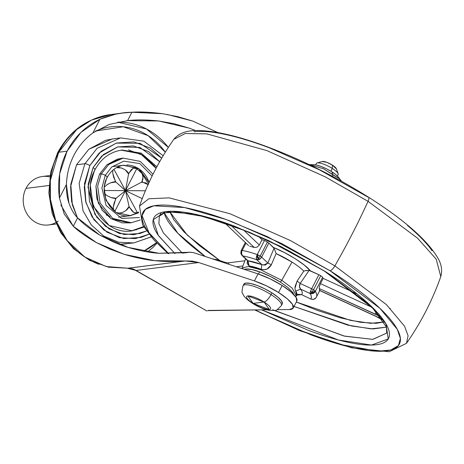 <?xml version="1.0" encoding="UTF-8"?>
<svg xmlns="http://www.w3.org/2000/svg" width="464" height="464" viewBox="0 0 464 464"><rect width="100%" height="100%" fill="white"/><g stroke="black" fill="none" stroke-linecap="round" stroke-linejoin="round"><path stroke-width="0.7" d="M243.815 284.322L245.874 283.063L250.554 283.469L257.149 285.47L264.642 288.759L271.904 292.842L271.011 294.576A8.143 2.68 122.3 0 1 264.086 302.012A13.444 3.323 27.2 0 1 269.329 309.488A13.444 3.323 27.2 0 1 253.106 303.398A8.143 2.68 122.3 0 1 252.335 303.236A8.143 2.68 -57.7 0 0 253.106 303.398L264.086 302.012L247.869 295.922L253.106 303.398A13.444 3.323 27.2 0 1 247.869 295.922A13.444 3.323 27.2 0 1 264.086 302.012A8.143 2.68 -57.7 0 0 271.011 294.576A21.576 5.33 -152.8 0 0 243.235 285.511A21.576 5.33 27.2 0 1 271.011 294.576L271.904 292.842A21.576 5.33 -152.8 0 0 244.128 283.777M309.175 164.598L323.547 168.751L332.984 174.893L331.801 171.767A15.469 3.822 -152.8 0 0 313.844 164.714M308.67 164.645L312.574 165.52L312.278 166.089L312.574 165.52L312.278 166.089L312.574 165.52L323.547 168.751L339.3 178.715L341.492 181.209M330.855 171.181L332.27 168.426A12.215 3.016 -152.8 0 0 316.547 163.293M317.214 162.951A12.215 3.016 27.2 0 1 332.27 168.426L332.41 165.126A8.143 2.013 -152.8 0 0 322.376 161.472M322.202 161.524L326.842 162.342L332.41 165.126L336.388 168.867M336.388 168.971A8.143 2.013 -152.8 0 0 332.41 165.126L332.27 168.426A12.215 3.016 27.2 0 1 338.233 174.197M338.018 174.812A12.215 3.016 -152.8 0 0 332.27 168.426L331.047 170.81M313.136 164.755L316.489 165.045L321.216 166.477L326.592 168.838L331.801 171.767L336.04 174.812L338.679 177.515M339.039 178.095A15.469 3.822 -152.8 0 0 331.801 171.767L332.984 174.893L339.3 178.715L341.481 181.204M282.06 304.129A21.576 5.33 -152.8 0 0 271.904 292.842L277.826 297.093L281.503 300.863L282.379 303.584M243.907 284.09L243.014 285.824C241.86 290.777 241.767 293.37 242.73 293.59C243.298 294.454 243.293 297.244 252.37 303.259C258.442 307.052 264.289 309.453 269.897 310.462C277.147 309.755 274.328 312.748 281.393 305.55A21.576 5.33 -152.8 0 0 271.011 294.576A21.576 5.33 27.2 0 1 281.109 303.41M264.086 302.012L253.106 303.398L269.329 309.488L264.086 302.012M332.299 176.227L332.984 174.893L332.299 176.227M45.107 176.326A24.424 22.26 82.8 0 0 25.996 188.396L48.894 185.507L25.996 188.396A24.424 22.26 -97.2 0 1 49.787 176.894M138.591 212.106L137.443 212.715L138.591 212.112M136.909 213.167L134.05 212.709L129.618 207.489A17.301 15.77 -97.2 0 1 128.551 207.483A17.301 15.77 82.8 0 0 129.618 207.489L129.067 206.48L128.551 207.483C128.128 209.078 125.988 210.795 122.142 212.628L125.854 210.65L129.067 206.48L125.495 190.634L114.805 211.427L136.764 168.71L133.354 168.072L135.865 167.893M142.309 198.435L141.816 198.43L142.106 198.969L141.816 198.43L142.309 198.435M139.426 170.189L142.175 173.646L136.764 168.71L125.495 190.634L145.4 190.768L104.296 190.495L125.495 190.634L128.563 173.954L125.21 169.812L121.446 167.991C125.35 169.662 127.542 171.309 128.018 172.944A17.301 15.77 -97.2 0 1 129.079 172.95L128.563 173.954L129.079 172.95A17.301 15.77 82.8 0 0 128.018 172.944L128.563 173.954L125.495 190.634L115.82 181.998L110.745 182.752L107.016 184.701C110.728 182.607 113.309 181.702 114.759 181.992L115.82 181.998L115.275 180.989A17.301 15.77 82.8 0 0 114.759 181.992A17.301 15.77 -97.2 0 1 115.275 180.989L112.793 173.426M129.079 172.95L133.354 168.072L131.173 169.859L129.079 172.95M117.746 213.289L122.142 212.628M107.016 184.701L104.423 186.975M148.306 184.968L146.05 182.984L141.561 182.172L125.495 190.634L116.07 198.261L115.008 198.256A17.301 15.77 82.8 0 0 115.559 199.265L116.07 198.261L125.495 190.634L141.816 198.43L125.495 190.634L141.561 182.172L142.622 182.178A17.301 15.77 82.8 0 0 142.077 181.169L141.561 182.172L142.077 181.169A17.301 15.77 -97.2 0 1 142.622 182.178L148.068 184.637M142.175 173.646C143.202 177.3 143.167 179.806 142.077 181.169L142.982 177.318L142.175 173.646M115.559 199.265A17.301 15.77 -97.2 0 1 115.008 198.256C113.57 198.493 110.966 197.652 107.19 195.733L110.977 197.525L116.07 198.261L114.04 203.191L113.32 207.06L115.559 199.265M113.32 207.089L113.378 210.273M104.562 193.691L107.19 195.733M112.804 170.224L112.798 173.449L113.639 177.126L115.82 181.998L125.495 190.634L113.947 169.302L137.443 212.715L125.495 190.634L129.067 206.48L129.618 207.489L131.811 210.697L134.05 212.709L137.443 212.715M121.446 167.991L116.464 167.661M58.209 221.073A24.424 22.26 -97.2 0 1 30.537 218.428A24.424 22.26 -97.2 0 1 25.996 188.396A24.424 22.26 82.8 0 0 26.378 212.79A24.424 22.26 82.8 0 0 45.884 225.11M117.647 167.046L120.263 167.719M274.056 248.362L268.83 243.09L261.621 257.12A4.072 3.016 133.5 0 1 259.997 259.011A4.072 3.016 133.5 0 1 256.749 259.788A44.782 11.066 -152.8 0 0 242.962 255.983A4.072 3.109 -80.3 0 1 241.663 253.443L240.833 253.512L241.959 255.42L248.043 260.803A34.638 8.561 27.2 0 1 261.829 264.608L256.749 259.788A4.072 1.873 -70.4 0 1 257.242 254.608A4.072 1.003 27.2 0 1 257.416 254.672A4.072 1.003 27.2 0 1 260.217 256.07L267.426 242.034A4.072 1.003 -152.8 0 0 264.451 240.572L257.242 254.608A48.848 12.07 -152.8 0 0 242.196 250.456L245.984 243.09L242.196 250.456A48.848 12.07 27.2 0 1 257.242 254.608L264.451 240.572A48.848 12.07 -152.8 0 0 262.044 239.743L258.036 235.932L262.044 239.743A48.848 12.07 27.2 0 1 264.451 240.572A4.072 1.003 27.2 0 1 267.426 242.034A4.072 1.003 27.2 0 1 268.83 243.09A4.072 1.003 -152.8 0 0 267.426 242.034L260.217 256.07A4.072 1.003 27.2 0 1 261.621 257.12L260.217 256.07L258.442 258.622A2.894 2.633 -97.2 0 1 257.416 254.672A4.072 1.003 -152.8 0 0 257.242 254.608L256.348 257.578L256.749 259.788A4.072 1.34 -57.7 0 0 258.442 258.622L259.997 259.011A2.894 2.633 -97.2 0 1 258.442 258.622A4.072 1.34 122.3 0 1 256.749 259.788A4.072 3.016 -46.5 0 0 259.997 259.011L261.621 257.12L268.83 243.09L273.441 247.463L284.6 252.642L295.261 258.726L304.204 265.031L310.399 270.831L318.872 274.723A4.072 1.003 27.2 0 1 320.717 275.72A4.072 1.003 27.2 0 1 322.584 277.321L315.375 291.351A4.072 1.003 -152.8 0 0 315.323 291.276A2.894 2.633 -97.2 0 1 311.733 292.308A4.072 1.34 122.3 0 1 310.039 293.468L313.067 293.428L315.375 291.351L322.584 277.321A4.072 1.003 -152.8 0 0 320.717 275.72L313.507 289.751A4.072 1.003 27.2 0 1 315.323 291.276A4.072 1.003 27.2 0 1 315.375 291.351A48.848 12.07 27.2 0 1 316.46 296.983A48.848 12.07 27.2 0 1 316.28 297.285A4.072 3.944 -146.1 0 1 314.029 299.187A4.072 1.659 74.2 0 1 313.78 299.321A4.072 1.659 -105.8 0 0 314.029 299.187A4.072 3.944 -146.1 0 1 310.874 298.909A44.782 11.066 -152.8 0 0 310.039 293.468A4.072 1.34 -57.7 0 0 311.733 292.308A2.894 2.633 -97.2 0 1 310.642 291.027A4.072 0.696 114.7 0 0 310.039 293.468L300.701 289.182A34.638 8.561 27.2 0 1 301.536 294.623L310.979 299.1A4.072 0.696 -65.3 0 1 310.874 298.909L311.24 299.019M293.909 294.64L292.813 292.558L287.958 287.576L280.14 281.961L270.547 276.567L260.646 272.223L251.94 269.584L245.758 269.05L244.354 269.393A28.495 7.041 27.2 0 1 280.14 281.961A2.036 0.667 -57.7 0 0 281.77 280.291L292.001 262.067A32.782 8.103 -152.8 0 0 276.109 253.564L271.359 264.747L267.131 269.016L264.184 269.741L261.319 269.329A30.589 7.557 -152.8 0 0 249.139 265.965L247.138 263.5L247.486 260.669L248.043 260.803L242.962 255.983A44.782 11.066 27.2 0 1 256.749 259.788L261.829 264.608L265.24 265.077L267.861 263.053L261.621 257.12L267.861 263.053L274.021 248.286L273.441 247.463C287.181 252.834 305.422 264.358 310.399 270.831L309.065 270.442L300.179 283.481L299.466 286.711L300.701 289.182L310.039 293.468A4.072 0.696 -65.3 0 1 310.642 291.027L311.733 292.308L315.323 291.276L313.507 289.751L311.733 292.308L313.507 289.751L311.657 288.753L318.872 274.723L309.065 270.442L304.981 270.732M240.833 253.512L241.663 253.443A4.072 3.109 -80.3 0 1 242.196 250.456A4.072 1.003 -152.8 0 0 241.147 250.612L240.833 253.512L241.216 253.298A4.072 3.016 133.5 0 1 241.703 251.627A4.072 1.003 27.2 0 1 241.147 250.612A4.072 1.003 27.2 0 1 242.196 250.456A4.072 3.109 99.7 0 0 241.663 253.443A4.072 3.109 99.7 0 0 242.962 255.983A4.072 3.016 133.5 0 1 241.964 255.42L247.48 260.669L261.829 264.608L261.319 269.329L261.829 264.608M247.306 260.13L249.139 265.965L248.043 260.803L249.139 265.965L261.319 269.329C265.425 270.547 268.772 269.021 271.359 264.747L267.861 263.053L271.359 264.747L276.109 253.564L275.088 250.804L276.109 253.564L292.001 262.067A32.782 8.103 27.2 0 1 303.827 271.086A32.782 8.103 -152.8 0 0 292.001 262.067L281.77 280.291L260.501 269.717L248.176 266.481L242.08 268.099L248.176 266.481L260.501 269.717L281.77 280.291L292.21 288.132L296.351 295.991L292.21 288.132L281.77 280.291A2.036 0.667 122.3 0 1 280.14 281.961M161.199 212.576L159.32 216.23L158.891 223.683L163.409 232.899L182.358 253.153L163.409 232.899L158.891 223.683L159.32 216.23L164.337 212.93L176.233 211.88L203.998 216.566L249.197 232.151L287.547 250.061L324.69 271.307A4.072 1.34 -57.7 0 0 325.061 271.376L268.801 240.677L231.484 225.063L193.987 213.962L165.346 211.694L153.213 219.75L158.282 235.323L175.021 253.628L158.688 235.903C153.862 229.03 152.082 223.486 153.335 219.275C154.593 215.07 158.787 212.512 165.932 211.613C173.072 210.714 182.613 211.538 194.549 214.084C206.492 216.63 219.924 220.702 234.842 226.304L280.674 246.425L325.061 271.376C339.022 280.204 351.086 288.863 361.247 297.36C371.415 305.857 378.908 313.548 383.728 320.421C388.554 327.3 390.334 332.839 389.081 337.05C387.829 341.26 383.629 343.812 376.49 344.711C369.344 345.616 359.809 344.793 347.867 342.246C335.924 339.7 322.497 335.623 307.574 330.02L261.632 309.848L338.459 340.002L371.473 345.054L388.229 338.975L385.978 323.913L369.959 305.063L325.061 271.376A4.072 1.34 122.3 0 1 324.672 271.295A4.072 1.34 122.3 0 1 324.469 271.005M168.194 253.709L153.897 239.975L142.616 224.918L139.484 206.097C147.888 182.282 159.326 160.028 173.797 139.333C182.468 128.963 196.904 129.897 210.969 131.492C226.241 133.562 244.348 138.423 265.286 146.067C300.643 159.204 335.037 176.239 368.48 197.171C403.831 219.617 426.851 239.726 437.54 257.503C441.467 264.01 442.552 270.355 440.8 276.556L436.189 259.161L417.67 238.287L368.045 201.33A284.96 93.774 122.3 0 1 352.466 233.467A284.96 93.774 122.3 0 1 334.875 265.866A6.107 2.007 122.3 0 1 330.055 270.744L281.549 243.478L231.472 221.496C215.163 215.371 200.489 210.917 187.439 208.139C174.389 205.355 163.966 204.456 156.159 205.442C148.358 206.422 143.77 209.212 142.402 213.811C141.027 218.411 142.976 224.472 148.248 231.983L168.751 253.715L149.251 233.375L142.048 215.586L145.365 209.374L153.857 205.801L184.585 207.553L225.91 219.449L267.438 236.669L330.055 270.744A6.107 2.007 -57.7 0 0 334.875 265.866L290.476 240.567L229.86 213.689L169.14 197.873L148.816 198.772L139.484 206.097L148.816 198.772L169.14 197.873L229.86 213.689L290.476 240.567L334.875 265.866A284.96 93.774 -57.7 0 0 352.466 233.467A284.96 93.774 -57.7 0 0 368.045 201.33L325.194 176.83L266.841 150.585L206.822 133.864L185.298 133.504L173.797 139.333L185.298 133.504L206.822 133.864L266.841 150.585L325.194 176.83L368.045 201.33A6.107 2.007 -57.7 0 0 368.497 197.183A6.107 2.007 122.3 0 1 368.045 201.33L417.67 238.287L436.189 259.161L440.794 276.567M294.037 306.443L347.872 325.136L370.835 328.848L386.495 327.172L372.917 328.935L351.619 325.995L294.037 306.443M324.69 271.307L372.749 308.2L386.466 327.091L386.703 333.082L372.899 339.358L344.659 336.174L274.299 310.491M389.737 308.618L390.375 308.479M296.316 302.012L350.401 320.363L370.684 323.327L383.983 321.975L376.211 323.309L360.58 322.3L340.506 317.881L317.109 310.306L296.316 302.012M322.584 277.321A48.848 12.07 27.2 0 1 323.176 278.383L356.311 293.602L323.176 278.383L320.467 283.643L371.739 307.191L320.467 283.643L323.176 278.383A48.848 12.07 -152.8 0 0 322.584 277.321M205.239 256.488A127.826 31.581 27.2 0 1 164.25 212.953L177.845 233.259L205.239 256.488M215.777 259.324L219.605 260.403L199.595 245.763L184.04 231.942L173.785 219.704L169.934 211.973L187.23 235.062L219.605 260.403L212.413 258.854M228.996 262.769L244.87 260.768L228.996 262.769L228.311 264.097L228.996 262.769C227.267 263.03 224.135 262.241 219.605 260.403L219.646 260.414M296.687 295.481A30.589 7.557 -152.8 0 0 295.649 291.027L295.046 289.246L295.04 286.659L297.117 281.033L303.827 271.086L306.205 270.471L309.065 270.442L300.179 283.481L311.657 288.753L300.179 283.481L297.117 281.033L303.827 271.086M194.027 131.764C201.828 130.778 212.257 131.677 225.307 134.461C238.351 137.24 253.031 141.694 269.335 147.819L319.418 169.807L367.923 197.072A6.107 2.007 122.3 0 1 368.497 197.183M407.467 225.463C418.574 234.749 426.764 243.153 432.036 250.664M334.875 265.866L386.442 304.633L404.579 326.262L408.094 335.768L406.487 343.319L408.094 335.768L404.579 326.262L386.442 304.633L334.875 265.866M330.055 270.744L379.975 308.369L397.265 329.283L400.386 338.401L398.431 345.547L390.885 349.984L377.922 351.242L339.799 344.404L295.493 328.709L255.078 309.917L260.867 312.846L310.95 334.834C327.253 340.959 341.933 345.407 354.977 348.191C368.027 350.975 378.45 351.874 386.257 350.888C394.058 349.902 398.646 347.113 400.02 342.513C401.389 337.914 399.44 331.859 394.174 324.342C388.902 316.831 380.712 308.427 369.605 299.141C358.492 289.855 345.315 280.389 330.055 270.744M386.703 333.082L372.627 339.381L343.836 335.982L272.687 309.732M212.506 258.883L213.62 258.993M242.904 265.936L236.373 266.759L242.904 265.936M262.044 239.743L259.341 245.004L243.258 229.726L259.341 245.004L257.091 247.161L254.266 247.469L230.463 224.86L254.266 247.469A48.848 12.07 -152.8 0 0 249.667 246.198A48.848 12.07 27.2 0 1 254.266 247.469L257.091 247.161L259.341 245.004L262.044 239.743M224.634 222.813L248.571 245.549M319.232 288.533L375.48 314.366A18.316 4.524 -152.8 0 0 379.929 316.216L319.232 288.538A48.848 12.07 27.2 0 1 319.51 290.348L375.736 316.17A18.316 4.524 27.2 0 1 382.539 319.742A18.316 4.524 -152.8 0 0 375.736 316.17L319.51 290.348A48.848 12.07 -152.8 0 0 319.232 288.538L319.389 286.549L320.467 283.643L319.383 286.578M319.934 290.07L319.51 290.348M375.48 314.366A4.072 0.696 -65.4 0 1 376.136 311.773A4.072 0.696 114.6 0 0 375.48 314.366M319.516 290.476L375.84 316.361A4.072 0.696 -65.3 0 1 375.736 316.17A4.072 0.696 114.7 0 0 375.852 316.367L382.725 320.009M310.642 291.027A4.072 0.696 -65.3 0 1 311.657 288.753L310.642 291.027M295.672 296.763L296.977 295.133L301.536 294.623L296.977 295.133C296.711 294.437 298.091 294.246 301.107 294.565M296.699 295.458L295.649 291.027L300.701 289.182C302.447 291.67 302.725 293.48 301.536 294.623M294.965 288.399L297.117 281.033L300.179 283.481C299.031 285.714 299.205 287.61 300.701 289.182L295.649 291.027L295.145 289.814M263.598 265.106L267.861 263.053L274.021 248.286L275.088 250.804M257.416 254.672L258.442 258.622L260.217 256.07L257.416 254.672M313.681 299.338A4.072 1.659 -105.8 0 0 313.78 299.321L310.979 299.1M316.059 297.668L316.46 296.983A48.848 12.07 -152.8 0 0 315.375 291.351A4.072 3.66 148.7 0 1 310.039 293.468A44.782 11.066 27.2 0 1 310.874 298.909A4.072 3.944 33.9 0 0 316.036 297.702M313.507 289.751L320.717 275.72A4.072 1.003 -152.8 0 0 318.872 274.723L311.657 288.753A4.072 1.003 27.2 0 1 313.507 289.751M122.061 150.034L141.16 153.132L156.878 166.779L141.16 153.132L122.061 150.034C110.212 151.815 101.204 158.369 95.033 169.691A4.072 1.003 27.2 0 1 94.662 169.888L90.225 184.962L93.235 206.178L109.139 225.521L132.246 230.817C103.814 236.199 79.39 196.742 95.033 169.691A4.072 1.003 -152.8 0 0 93.073 167.62A4.072 1.003 27.2 0 1 95.039 169.679M159.686 161.687L139.815 147.436L117.734 146.902L101.778 156.003L93.073 167.62L88.206 184.109L89.517 201.527L96.814 217.227L108.982 228.81L124.172 234.517L140.064 233.479L146.491 230.985L133.928 234.703L119.358 233.473L105.369 226.246L94.847 214.229L87.986 187.085L93.073 167.62L103.385 154.576L117.566 146.949L133.464 145.916L148.648 151.624L159.686 161.687M153.004 174.238L140.261 161.397L123.134 158.108L121.417 158.323L107.039 164.674L99.499 174.203L101.21 173.988L108.756 164.459L123.134 158.108L108.756 164.459L101.21 173.988A4.072 1.003 27.2 0 1 105.258 175.322L111.685 167.04L123.778 161.141L139.815 163.595L152.122 176.013L139.815 163.595L123.778 161.141L111.685 167.04L105.258 175.322A4.072 1.003 27.2 0 1 107.225 177.381A4.072 1.003 27.2 0 1 106.848 177.59L104.075 187.009L105.954 200.274L115.896 212.361L130.338 215.667L118.651 217.14M89.825 165.567L99.174 153.033L116.244 143.103L139.971 143.277L161.733 158.137L150.452 148.115L133.887 141.885L116.545 143.016L101.071 151.334L89.825 165.567A4.072 1.003 -152.8 0 0 84.912 163.722A4.072 1.003 27.2 0 1 89.825 165.567L84.512 183.558L85.944 202.559L93.908 219.681L107.178 232.319L123.749 238.542L141.091 237.417L148.967 234.245L135.36 238.624L119.381 237.649L103.872 230.016L92.087 216.949L85.707 201.602L84.262 187.044L89.825 165.567M113.071 138.864L105.496 140.348L88.734 149.356L76.548 164.778L88.804 149.298L112.172 138.974L120.536 137.918L97.167 148.242L84.912 163.722L97.167 148.242L120.536 137.918L143.805 141.149L163.171 155.713M126.747 165.016A25.445 23.188 -97.2 0 1 149.043 182.485L139.322 169.093L123.975 165.184L112.282 166.657M143.904 227.128L132.246 230.817L143.904 227.128M131.416 230.91L143.579 226.594L135.72 229.97M77.395 217.674L71.618 201.695L70.586 186.806L76.548 164.778L84.912 163.722L76.548 164.778L70.795 184.266L72.349 204.85L77.378 217.657M138.626 212.802L130.338 215.667C112.781 219.083 97.405 194.335 107.219 177.393A4.072 1.003 -152.8 0 0 105.258 175.322L101.918 187.885L106.082 205.448L121.62 218.428L139.484 217.546L121.62 218.428L106.082 205.448L101.918 187.885L105.258 175.322A4.072 1.003 -152.8 0 0 101.21 173.988L99.499 174.203L95.955 186.197L96.912 198.865L102.219 210.279L111.07 218.701L122.113 222.853L130.059 222.882M106.36 215.041L109.904 216.421M296.89 300.887A30.531 7.546 -152.8 0 0 282.141 285.482L278.539 292.5A30.531 7.546 27.2 0 1 293.283 307.905A30.531 7.546 27.2 0 1 289.2 309.552L293.144 308.171L292.477 304.39L287.315 298.851L278.539 292.5L266.522 285.87L254.417 280.923L198.749 262.549L136.068 270.448L206.874 310.99M156.925 243.165L152.847 247.573L147.552 251.911M156.49 242.718A65.134 59.363 -97.2 0 1 143.567 251.221L156.49 242.718M207.675 310.636L207.837 310.509A146.879 140.227 -117.7 0 1 207.675 310.636L266.73 309.79L208.266 310.416M128.197 268.215L185.316 260.971C176.25 261.893 166.066 261.795 154.761 260.664C145.998 259.869 135.842 257.769 124.294 254.365L109.869 249.11L96.379 242.585C86.316 236.802 78.619 231.368 73.283 226.275L64.235 214.003L59.433 198.07C57.205 181.395 59.757 165.77 67.077 151.189L58.713 152.244A12.215 3.016 -152.8 0 0 57.582 152.865A12.215 3.016 27.2 0 1 58.713 152.244L76.63 129.618L91.594 120.066L110.78 114.533C87.168 118.187 69.438 130.952 57.6 152.824L50.663 172.225L48.842 192.995L52.258 213.626L60.662 232.638L73.48 248.652L89.819 260.478L108.495 267.189L128.122 268.233M296.751 301.153L296.084 297.372L290.922 291.833L282.141 285.482L270.129 278.852L258.025 273.905L193.453 252.596L189.654 252.254L186.4 252.712L158.984 253.28C150.214 252.77 139.879 250.804 127.977 247.37C124.369 246.349 119.503 244.551 113.367 241.982L99.87 235.149C90.062 229.152 82.638 223.399 77.592 217.883C74.043 214.339 71.143 209.374 68.904 203C67.129 197.966 66.3 191.794 66.41 184.486C66.88 173.785 69.391 164.036 73.938 155.254C78.433 146.438 84.779 138.962 92.962 132.832L109.26 124.433L127.571 120.646C135.998 119.567 146.328 119.671 158.555 120.959L174.145 123.72L189.254 128.139L195.634 130.575L189.254 128.139L158.555 120.959L127.571 120.646L109.26 124.433L92.962 132.832L99.94 119.248L115.461 114.202L122.351 113.071L131.88 112.253C140.145 111.644 150.388 112.126 162.609 113.709L177.921 116.684L192.786 121.092L217.848 132.565L192.786 121.092L167.046 114.411M168.345 147.419L146.554 129.009L117.636 122.171A69.206 63.075 82.8 0 1 168.345 147.419M112.149 114.376A77.349 70.493 82.8 0 0 58.713 152.244A77.349 70.493 82.8 0 0 99.087 264.335M95.596 131.005L102.428 128.545C110.009 126.365 117.717 125.866 125.547 127.043C133.383 128.221 140.743 130.987 147.639 135.343C154.535 139.705 160.434 145.319 165.341 152.192M119.126 244.331L126.214 243.884M277.031 309.685L289.2 309.552L277.031 309.685M128.105 268.233L106.221 266.551L84.755 256.998L67.135 240.549L55.605 220.18L50.419 199.329L50.332 180.473L58.713 152.244L67.077 151.189C74.663 136.764 85.614 126.115 99.94 119.248C111.128 114.654 121.771 112.323 131.88 112.253L127.571 120.646L131.88 112.253L162.609 113.709M165.329 152.175L148.132 135.662L123.273 126.747L95.549 131.039M278.539 292.5L282.141 285.482A30.531 7.546 -152.8 0 0 258.025 273.905L254.417 280.923A30.531 7.546 27.2 0 1 278.539 292.5M183.106 253.083L189.654 252.254L158.984 253.28L127.977 247.37L99.87 235.149L77.592 217.883L73.283 226.275L96.379 242.585L124.294 254.365L154.761 260.664L185.316 260.971L198.749 262.549L254.417 280.923L258.025 273.905L193.453 252.596L190.002 252.213M59.433 198.07L66.41 184.486C66.81 174.07 69.322 164.32 73.938 155.254C78.619 146.224 84.964 138.748 92.962 132.832L99.94 119.248L80.968 132.368L67.077 151.189L59.653 173.838L59.433 198.07L66.41 184.486L68.904 203C71.073 209.247 73.973 214.206 77.592 217.883L73.283 226.275L60.848 204.966M206.938 311.008L134.264 269.485M198.749 262.549L192.241 261.093L185.316 260.971L127.49 268.262L136.068 270.448L198.749 262.549M134.148 269.427L136.068 270.448L127.49 268.262M119.109 244.325L133.771 242.933L118.703 242.237L103.733 236.048L91.292 224.924L83.062 210.905L79.147 183.326L84.912 163.722L79.147 183.326L83.062 210.905L91.292 224.924L103.733 236.048L118.703 242.237L133.771 242.933L151.154 236.884M156.061 168.299L140.627 153.897L121.237 150.15M129.717 150.359L143.521 155.55L154.587 166.083L156.066 168.293M121.974 158.253L117.311 159.169L106.998 164.714L99.499 174.203L95.949 186.267L98.356 203.238L111.082 218.712L129.566 222.946L131.277 222.732L112.793 218.492L100.073 203.023L97.666 186.047L101.21 173.988L97.666 186.047L100.073 203.023L112.793 218.492L131.277 222.732L140.302 219.982M140.285 219.948L131.277 222.732M128.569 149.849L129.862 150.382M258.448 274.044L259.585 271.834M314.058 164.72L309.691 164.592M315.694 164.888L316.425 163.467M322.318 161.489L317.132 162.968M336.325 168.687L338.14 173.768M337.415 176.053L338.146 174.632M338.505 177.283L341.359 181.03M281.393 305.55L282.286 303.816M42.439 176.482L50.013 175.531M129.526 215.754L136.689 213.283M123.163 165.3L135.581 167.748M148.445 183.802L140.116 170.746M48.546 224.953L56.121 223.996M316.054 297.673L313.78 299.321M245.595 258.871L241.93 268.592M254.678 309.923L299.454 330.565L351.747 347.849L389.221 351.747L406.487 343.319C420.958 322.619 432.396 300.365 440.8 276.556M316.46 296.983L319.742 290.597M247.909 260.809L247.892 261.302L247.486 260.669M245.328 242.469L241.147 250.612M107.219 177.393C111.07 170.34 116.655 166.274 123.975 165.184M296.832 301.008L293.225 308.026M122.351 113.071L110.78 114.533M133.197 269.039L206.903 311.008M134.351 269.514L132.855 268.934L127.664 268.25M151.189 236.93L133.771 242.933"/></g></svg>
